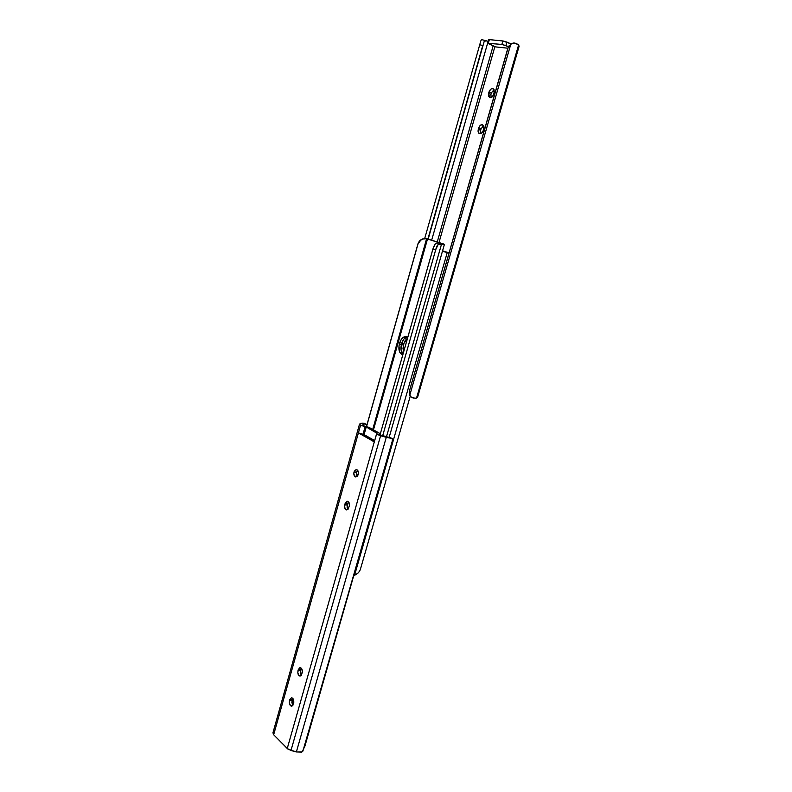 <?xml version="1.0" encoding="UTF-8"?>
<svg xmlns="http://www.w3.org/2000/svg" width="792" height="792" viewBox="0 0 792 792"><rect width="100%" height="100%" fill="white"/><g stroke="black" fill="none" stroke-linecap="round" stroke-linejoin="round"><path stroke-width="1.19" d="M358.271 474.636L355.826 477.012C354.123 476.408 353.519 474.735 354.004 472.002L356.499 472.18L357.172 476.527L356.321 474.319L356.499 472.18L354.004 472.002L355.311 469.943L357.113 469.844L358.459 472.478L357.737 475.863L355.588 476.972L353.816 474.151L354.004 472.002L356.459 469.616C358.152 470.23 358.756 471.893 358.271 474.636M359.479 424.284L360.548 425.274L359.489 424.215L272.933 732.818L273.666 734.748L360.548 425.274L366.241 426.987L377.16 433.056L376.497 434.155L380.596 435.729L290.981 750.489L380.596 435.729L386.288 437.323L296.366 751.954L386.288 437.323L392.565 438.62L391.901 443.164L392.565 440.431L392.099 438.352L386.288 437.323L376.497 434.155L287.248 748.489L374.299 441.906L358.41 432.897L273.666 734.748L287.248 748.489L290.981 750.489L296.366 751.954L302.168 751.836L304.9 746.173L392.674 439.728L302.871 751.172M345.094 503.593L346.827 501.356L348.896 502.326L349.45 505.662L348.044 509.315L345.866 509.682L344.55 507.009L345.094 503.593L347.431 501.287C349.163 501.88 349.787 503.573 349.302 506.355L346.619 509.949C344.886 509.355 344.253 507.662 344.738 504.87L345.094 503.593L347.599 503.702L347.054 507.108L347.945 509.404L347.243 504.989L344.738 504.87L347.243 504.989L347.599 503.702L345.094 503.593M298.327 669.517L299.94 667.606L301.831 668.933L302.326 672.329L301.01 675.705L299 675.685L297.802 672.814L298.327 669.517L300.089 667.597C301.93 668.141 302.633 669.943 302.178 672.992L300.079 676.13C298.238 675.586 297.535 673.784 297.99 670.725L298.327 669.517L300.841 669.329L300.317 672.616L301.346 675.309L300.505 670.537L297.99 670.725L300.505 670.537L300.841 669.329L298.327 669.517M289.862 699.554L291.446 697.702L293.317 699.088L293.792 702.494L292.495 705.821L290.515 705.741L289.337 702.821L289.862 699.554L291.535 697.693C293.387 698.237 294.089 700.059 293.654 703.157L291.644 706.216C289.793 705.672 289.08 703.85 289.525 700.752L289.862 699.554L292.377 699.316L291.862 702.573L292.892 705.335L292.04 700.504L289.525 700.752L292.04 700.504L292.377 699.316L289.862 699.554M359.618 424.067L360.875 423.245L364.063 423.185L366.953 424.799L362.944 423.057L359.618 424.067M366.478 425.086L365.409 424.373L366.478 425.086M364.904 424.185L365.409 424.373L364.904 424.185M364.112 424.126L362.607 425.185L364.063 423.185L364.112 424.126M363.449 425.759L363.894 424.205L363.449 425.759M363.043 425.532L362.647 425.037L363.043 425.532M362.993 434.323L374.586 440.887L362.993 434.323L374.675 440.6L364.092 434.61L366.241 426.987L364.092 434.61L358.41 432.897L362.993 434.323L365.132 426.7L362.993 434.323M378.635 434.194L379.813 433.749L378.962 432.917L368.914 427.383L363.399 425.74L369.399 427.621L378.962 432.917L379.804 433.759L378.625 434.194M357.608 470.28L356.499 472.18L357.608 470.28M348.599 501.93L347.599 503.702L348.599 501.93M301.346 668.21L300.841 669.329L301.346 668.21M292.812 698.316L292.377 699.316L292.812 698.316M380.714 435.065L386.387 436.649L380.714 435.065M387.1 436.837L386.387 436.649L387.1 436.837M273.111 732.452L273.666 734.748L287.961 749.103L296.366 751.954L301.623 752.113M391.357 438.253L385.872 436.501L391.357 438.253M376.843 433.204L366.241 426.987L360.548 425.274L358.41 432.897L374.299 441.906L376.843 433.204M441.52 244.184L438.144 244.471L435.729 249.668L432.957 248.866L435.729 249.668L382.714 435.62L436.075 248.431L437.412 245.193L439.115 244.065L441.52 244.184L386.506 436.679L441.52 244.184L444.431 244.312L439.689 243.005L444.292 244.292M443.609 244.005L429.591 239.54L443.609 244.005M432.957 248.866L380.031 434.848L433.462 247.183L435.56 243.263L439.689 243.005L435.56 243.263L432.957 248.866M441.52 243.471L427.512 239.006L373.458 429.878L427.512 239.006L441.56 243.5M402.762 354.974L399.683 352.084L398.96 345.926L400.307 341.184L401.91 338.58L405.098 336.58L407.84 337.125L406.593 336.6C403.524 336.323 401.247 338.362 399.752 342.728L401.851 343.094L400.99 349.549L402.98 354.202L400.99 349.549L401.405 344.649C400.435 348.668 400.96 351.846 402.98 354.202C400.96 351.846 400.435 348.668 401.405 344.649L399.317 344.292L401.405 344.649L401.851 343.094L401.405 344.649L401.851 343.094L399.752 342.728L399.317 344.292C398.188 349.826 399.336 353.38 402.762 354.974M426.7 238.768L424.037 238.709L421.037 239.837L417.998 243.966L366.557 426.522L417.948 243.857L366.478 426.502L417.948 243.857L419.701 240.956L422.542 239.085L426.621 238.669L429.591 239.54L426.621 238.669L372.705 429.462L426.68 238.768M418.394 242.679L417.948 243.857L418.394 242.679M419.849 240.649L419.037 241.6L419.849 240.649M422.799 238.847L420.8 239.847L422.799 238.847M426.373 238.6L424.601 238.441M407.187 336.956L403.999 338.946L401.851 343.094L403.999 338.946L407.187 336.956M441.976 244.223L443.807 244.263M407.464 336.917C404.89 337.402 403.009 339.461 401.851 343.094C403.009 339.461 404.89 337.402 407.464 336.917M447.242 252.569L442.441 251.272L448.975 252.995L447.242 252.569L354.469 575.596L447.242 252.569M353.767 575.992L354.469 575.596M410.276 396.079L360.231 569.884L358.449 572.755L354.856 575.17L358.449 572.755L360.231 569.884L410.276 396.079M448.43 252.707L443.688 251.539L448.43 252.707M442.669 251.203L448.361 252.648L442.669 251.203M407.593 338.006L405.207 340.52L403.93 343.451L402.999 348.292L403.583 352.093L403.494 345.005L401.405 344.649L403.494 345.005L403.93 343.451L401.851 343.094L403.93 343.451L407.593 338.006M448.589 252.688L442.57 250.816L448.569 252.747M480.645 130.264L480.833 133.6L480.645 130.264L478.289 129.413L478.695 127.987L480.209 125.423L482.328 124.641L483.962 126.74L483.368 130.393L481.843 132.947L479.724 133.719L478.259 132.254L478.289 129.413L480.645 130.264L481.061 128.839L480.645 130.264M483.605 125.621L481.061 128.839L478.695 127.987L481.061 128.839L483.605 125.621M490.941 94.396L491.07 97.614L490.941 94.396L488.585 93.466L489.268 91.278L491.07 88.981L493.168 88.694L494.396 91.298L493.485 95.01L491.674 97.307L490.05 97.723L488.555 96.307L488.585 93.466L490.941 94.396L491.357 92.951L490.941 94.396M494.05 89.595L491.357 92.951L489.001 92.02L491.357 92.951L494.05 89.595M482.219 39.758L481.615 39.808L482.219 39.758M481.16 40.204L480.823 40.907L481.16 40.204M424.72 238.432L480.823 40.907L424.72 238.432M427.918 239.035L482.734 45.53L479.487 44.689L482.734 45.53L427.918 239.035M486.209 40.788L484.169 41.491L428.185 239.115L482.734 45.53L428.175 239.115L484.13 41.62L485.506 40.669L488.11 41.342L482.308 39.778M487.605 43.223L431.67 240.204L487.605 43.223M437.253 241.986L493.168 45.807L437.253 241.986M494.901 46.56L438.986 242.54L494.901 46.56M409.226 391.664L507.86 48.203L495.713 46.916L487.654 43.293L501.851 44.461L502.851 40.966L489.347 39.62L488.605 39.659L489.08 40.154M519.037 46.362L518.602 44.976L416.503 398.148L417.493 397.445L519.106 46.134L518.334 44.649L515.839 43.332L513.424 43.016L510.87 43.976L409.771 395.248L411.355 397.198L413.454 398.109L416.503 398.148L518.602 44.976L514.701 43.035L512.107 43.332L508.89 46.015L508.127 47.718L409.395 391.119L409.771 395.248L510.87 43.976L507.86 48.203L409.395 391.119L508.127 47.718L507.86 48.203L495.713 46.916L487.595 43.154L502.286 44.52L508.484 46.708L505.9 45.57L506.9 42.085L503.286 41.026L489.347 39.62L488.367 43.065L489.347 39.62L488.565 39.719L487.595 43.144M519.116 46.273L417.552 397.218M510.988 43.897L506.9 42.085L505.9 45.57L501.851 44.461L502.851 40.966L510.988 43.897M519.116 46.253L417.562 397.356L415.453 398.317L411.355 397.198L409.771 395.248L409.424 390.575L409.207 392.109M493.753 94.258C492.763 96.871 491.387 97.99 489.644 97.604L488.585 93.466L489.001 92.02C489.991 89.397 491.367 88.278 493.119 88.664L494.168 92.803L493.753 94.258M483.368 130.393C482.427 132.888 481.12 133.967 479.417 133.63C478.18 132.937 477.804 131.531 478.289 129.413L478.695 127.987C479.635 125.473 480.952 124.394 482.665 124.74L483.783 128.947L483.368 130.393M392.07 438.352L388.397 437.174M379.546 434.659L379.804 433.759M389.149 437.412L444.431 244.312M382.714 435.62L435.828 249.302"/></g></svg>

